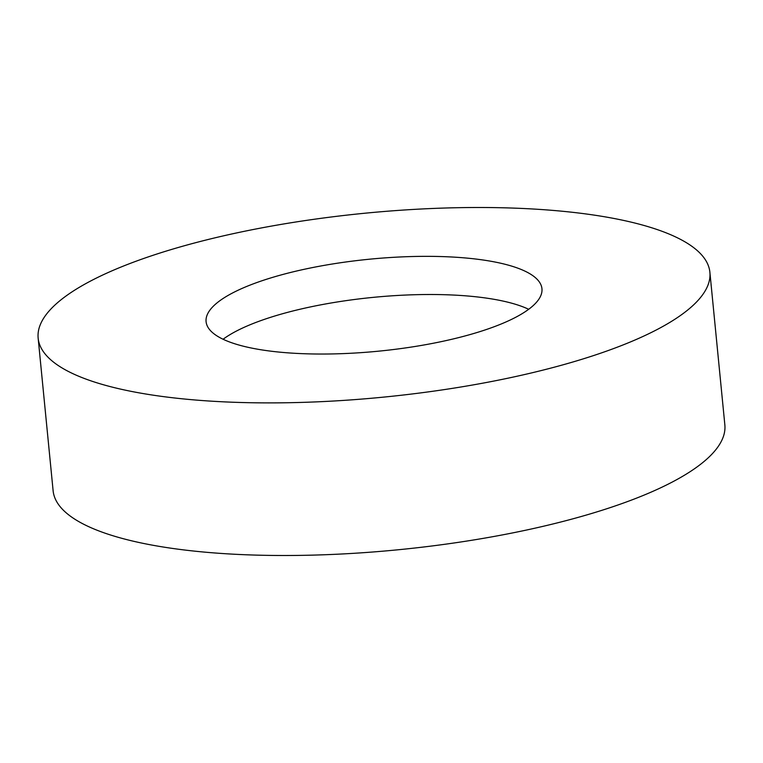 <?xml version="1.0" encoding="UTF-8"?>
<svg xmlns="http://www.w3.org/2000/svg" width="763" height="763" viewBox="0 0 763 763"><rect width="100%" height="100%" fill="white"/><g stroke="black" fill="none" stroke-linecap="round" stroke-linejoin="round"><path stroke-width="1.14" d="M38.15 338.123L53.114 490.743A337.475 92.418 -5.6 0 0 523.79 530.619A337.475 92.418 -5.6 0 0 724.85 424.877L709.886 272.257A337.475 92.418 -5.6 0 0 239.21 232.381A337.475 92.418 -5.6 0 0 38.15 338.123A337.475 92.418 -5.6 0 0 508.826 378.009A337.475 92.418 -5.6 0 0 709.886 272.257M306.612 268.786A168.737 46.209 -5.6 0 0 206.086 321.662A168.737 46.209 -5.6 0 0 441.424 341.595A168.737 46.209 -5.6 0 0 541.949 288.729A168.737 46.209 -5.6 0 0 306.612 268.786M223.082 339.249A168.737 46.209 174.4 0 1 310.36 306.945A168.737 46.209 174.4 0 1 528.692 309.292"/></g></svg>
